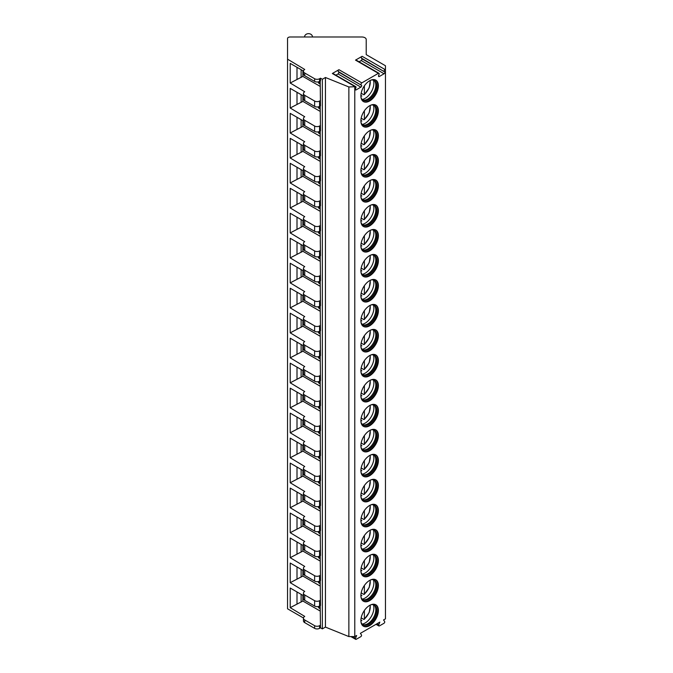 <?xml version="1.0" encoding="UTF-8"?>
<svg xmlns="http://www.w3.org/2000/svg" width="673" height="673" viewBox="0 0 673 673"><rect width="100%" height="100%" fill="white"/><g stroke="black" fill="none" stroke-linecap="round" stroke-linejoin="round"><path stroke-width="1.01" d="M303.447 595.672L290.206 588.025L290.206 607.652L304.734 616.401A4.375 2.524 0 0 0 303.447 618.184L303.447 620.859A4.375 2.524 0 0 0 304.734 622.643L314.619 628.355A3.5 2.019 0 0 0 319.566 628.355L320.491 627.816L322.35 628.893L325.438 627.101L348.866 636.574L354.78 636.574L356.656 635.489L355.563 638.298A1.136 0.656 120 0 0 355.689 639.35A1.136 0.656 120 0 0 356.253 639.291L360.762 636.692A1.136 0.656 120 0 0 361.451 634.9L360.366 633.352L379.833 622.113L378.739 624.914A1.136 0.656 120 0 0 378.865 625.966A1.136 0.656 120 0 0 379.437 625.907L383.938 623.307A1.136 0.656 120 0 0 384.636 621.515L383.543 619.968L385.452 618.866L385.452 65.744L366.221 54.639L366.221 39.514A4.375 2.524 0 0 0 361.855 36.99L290.164 36.99A2.625 1.514 0 0 0 287.548 38.504L287.548 59.174L304.734 69.454A4.375 2.524 0 0 0 303.447 71.237A4.375 2.524 0 0 0 304.734 73.029L314.619 78.733A3.5 2.019 0 0 0 319.566 78.733L320.491 78.203L322.35 79.271L325.438 77.488L348.866 86.96L355.201 86.708A1.136 0.656 120 0 1 355.773 86.657A1.136 0.656 120 0 1 355.899 87.7L355.437 88.895A1.136 0.656 120 0 0 355.563 89.946A1.136 0.656 120 0 0 356.135 89.888L360.888 87.137A1.136 0.656 120 0 0 361.586 85.345L338.25 71.481A1.136 0.656 -60 0 1 338.948 69.689L332.336 73.508A1.136 0.656 -60 0 1 332.899 73.45L355.773 86.657M287.548 59.174L287.548 608.796L303.464 617.991M354.78 636.574L354.78 86.96M338.948 69.689L361.822 82.888A1.136 0.656 120 0 0 361.123 84.689M361.822 82.888L378.386 73.332A1.136 0.656 120 0 1 378.949 73.273A1.136 0.656 120 0 1 379.084 74.316L378.613 75.511A1.136 0.656 120 0 0 378.748 76.562A1.136 0.656 120 0 0 379.311 76.503L384.073 73.761A1.136 0.656 120 0 0 384.771 71.961L361.435 58.097A1.136 0.656 -60 0 1 362.124 56.305L355.512 60.124A1.136 0.656 -60 0 1 356.084 60.065L378.949 73.273M362.124 56.305L384.998 69.512A1.136 0.656 120 0 0 384.3 71.304M384.998 69.512L385.452 69.243M360.888 95.919A12.366 7.142 120 0 0 363.454 101.581A12.366 7.142 120 0 0 372.985 98.266A12.366 7.142 120 0 0 378.386 85.816A12.366 7.142 120 0 0 375.82 80.154A12.366 7.142 120 0 0 366.289 83.469A12.366 7.142 120 0 0 360.888 95.919M360.888 120.904A12.366 7.142 120 0 0 363.454 126.566A12.366 7.142 120 0 0 372.985 123.252A12.366 7.142 120 0 0 378.386 110.801A12.366 7.142 120 0 0 375.82 105.139A12.366 7.142 120 0 0 366.289 108.454A12.366 7.142 120 0 0 360.888 120.904M360.888 145.881A12.366 7.142 120 0 0 363.454 151.551A12.366 7.142 120 0 0 372.985 148.237A12.366 7.142 120 0 0 378.386 135.786A12.366 7.142 120 0 0 375.82 130.125A12.366 7.142 120 0 0 366.289 133.439A12.366 7.142 120 0 0 360.888 145.881M360.888 170.866A12.366 7.142 120 0 0 363.454 176.528A12.366 7.142 120 0 0 372.985 173.213A12.366 7.142 120 0 0 378.386 160.771A12.366 7.142 120 0 0 375.82 155.101A12.366 7.142 120 0 0 366.289 158.416A12.366 7.142 120 0 0 360.888 170.866M360.888 195.851A12.366 7.142 120 0 0 363.454 201.513A12.366 7.142 120 0 0 372.985 198.198A12.366 7.142 120 0 0 378.386 185.748A12.366 7.142 120 0 0 375.82 180.086A12.366 7.142 120 0 0 366.289 183.401A12.366 7.142 120 0 0 360.888 195.851M360.888 220.837A12.366 7.142 120 0 0 363.454 226.498A12.366 7.142 120 0 0 372.985 223.184A12.366 7.142 120 0 0 378.386 210.733A12.366 7.142 120 0 0 375.82 205.072A12.366 7.142 120 0 0 366.289 208.386A12.366 7.142 120 0 0 360.888 220.837M360.888 245.813A12.366 7.142 120 0 0 363.454 251.475A12.366 7.142 120 0 0 372.985 248.169A12.366 7.142 120 0 0 378.386 235.718A12.366 7.142 120 0 0 375.82 230.057A12.366 7.142 120 0 0 366.289 233.363A12.366 7.142 120 0 0 360.888 245.813M360.888 270.798A12.366 7.142 120 0 0 363.454 276.46A12.366 7.142 120 0 0 372.985 273.145A12.366 7.142 120 0 0 378.386 260.695A12.366 7.142 120 0 0 375.82 255.033A12.366 7.142 120 0 0 366.289 258.348A12.366 7.142 120 0 0 360.888 270.798M360.888 295.784A12.366 7.142 120 0 0 363.454 301.445A12.366 7.142 120 0 0 372.985 298.131A12.366 7.142 120 0 0 378.386 285.68A12.366 7.142 120 0 0 375.82 280.018A12.366 7.142 120 0 0 366.289 283.333A12.366 7.142 120 0 0 360.888 295.784M360.888 320.76A12.366 7.142 120 0 0 363.454 326.43A12.366 7.142 120 0 0 372.985 323.116A12.366 7.142 120 0 0 378.386 310.665A12.366 7.142 120 0 0 375.82 305.004A12.366 7.142 120 0 0 366.289 308.318A12.366 7.142 120 0 0 360.888 320.76M360.888 345.745A12.366 7.142 120 0 0 363.454 351.407A12.366 7.142 120 0 0 372.985 348.092A12.366 7.142 120 0 0 378.386 335.65A12.366 7.142 120 0 0 375.82 329.98A12.366 7.142 120 0 0 366.289 333.295A12.366 7.142 120 0 0 360.888 345.745M360.888 370.73A12.366 7.142 120 0 0 363.454 376.392A12.366 7.142 120 0 0 372.985 373.078A12.366 7.142 120 0 0 378.386 360.627A12.366 7.142 120 0 0 375.82 354.965A12.366 7.142 120 0 0 366.289 358.28A12.366 7.142 120 0 0 360.888 370.73M360.888 395.716A12.366 7.142 120 0 0 363.454 401.377A12.366 7.142 120 0 0 372.985 398.063A12.366 7.142 120 0 0 378.386 385.612A12.366 7.142 120 0 0 375.82 379.951A12.366 7.142 120 0 0 366.289 383.265A12.366 7.142 120 0 0 360.888 395.716M360.888 420.692A12.366 7.142 120 0 0 363.454 426.354A12.366 7.142 120 0 0 372.985 423.039A12.366 7.142 120 0 0 378.386 410.597A12.366 7.142 120 0 0 375.82 404.936A12.366 7.142 120 0 0 366.289 408.242A12.366 7.142 120 0 0 360.888 420.692M360.888 445.677A12.366 7.142 120 0 0 363.454 451.339A12.366 7.142 120 0 0 372.985 448.025A12.366 7.142 120 0 0 378.386 435.574A12.366 7.142 120 0 0 375.82 429.912A12.366 7.142 120 0 0 366.289 433.227A12.366 7.142 120 0 0 360.888 445.677M360.888 470.663A12.366 7.142 120 0 0 363.454 476.324A12.366 7.142 120 0 0 372.985 473.01A12.366 7.142 120 0 0 378.386 460.559A12.366 7.142 120 0 0 375.82 454.898A12.366 7.142 120 0 0 366.289 458.212A12.366 7.142 120 0 0 360.888 470.663M360.888 495.639A12.366 7.142 120 0 0 363.454 501.309A12.366 7.142 120 0 0 372.985 497.995A12.366 7.142 120 0 0 378.386 485.544A12.366 7.142 120 0 0 375.82 479.883A12.366 7.142 120 0 0 366.289 483.197A12.366 7.142 120 0 0 360.888 495.639M360.888 520.624A12.366 7.142 120 0 0 363.454 526.286A12.366 7.142 120 0 0 372.985 522.971A12.366 7.142 120 0 0 378.386 510.521A12.366 7.142 120 0 0 375.82 504.859A12.366 7.142 120 0 0 366.289 508.174A12.366 7.142 120 0 0 360.888 520.624M360.888 545.61A12.366 7.142 120 0 0 363.454 551.271A12.366 7.142 120 0 0 372.985 547.957A12.366 7.142 120 0 0 378.386 535.506A12.366 7.142 120 0 0 375.82 529.844A12.366 7.142 120 0 0 366.289 533.159A12.366 7.142 120 0 0 360.888 545.61M360.888 570.595A12.366 7.142 120 0 0 363.454 576.256A12.366 7.142 120 0 0 372.985 572.942A12.366 7.142 120 0 0 378.386 560.491A12.366 7.142 120 0 0 375.82 554.83A12.366 7.142 120 0 0 366.289 558.144A12.366 7.142 120 0 0 360.888 570.595M360.888 595.571A12.366 7.142 120 0 0 363.454 601.233A12.366 7.142 120 0 0 372.985 597.918A12.366 7.142 120 0 0 378.386 585.476A12.366 7.142 120 0 0 375.82 579.806A12.366 7.142 120 0 0 366.289 583.121A12.366 7.142 120 0 0 360.888 595.571M360.888 620.556A12.366 7.142 120 0 0 363.454 626.218A12.366 7.142 120 0 0 372.985 622.904A12.366 7.142 120 0 0 378.386 610.453A12.366 7.142 120 0 0 375.82 604.791A12.366 7.142 120 0 0 366.289 608.106A12.366 7.142 120 0 0 360.888 620.556M348.866 636.574L348.866 86.96M325.438 627.101L325.438 77.488M322.35 628.893L322.35 79.271M320.491 627.816L320.188 605.692M303.447 570.687L290.206 563.04L290.206 582.675L304.734 591.416A4.375 2.524 0 0 0 303.447 593.199L303.447 598.558A4.375 2.524 0 0 0 304.734 600.341L314.619 606.045A3.5 2.019 0 0 0 319.566 606.045L320.491 605.515L320.188 580.706M303.447 545.71L290.206 538.064L290.206 557.69L304.734 566.43A4.375 2.524 0 0 0 303.447 568.214L303.447 573.573A4.375 2.524 0 0 0 304.734 575.356L314.619 581.068A3.5 2.019 0 0 0 319.566 581.068L320.491 580.53L320.188 555.73M303.447 520.725L290.206 513.078L290.206 532.705L304.734 541.454A4.375 2.524 0 0 0 303.447 543.237L303.447 548.588A4.375 2.524 0 0 0 304.734 550.371L314.619 556.083A3.5 2.019 0 0 0 319.566 556.083L320.491 555.545L320.188 530.745M303.447 495.74L290.206 488.093L290.206 507.728L304.734 516.469A4.375 2.524 0 0 0 303.447 518.252L303.447 523.602A4.375 2.524 0 0 0 304.734 525.394L314.619 531.098A3.5 2.019 0 0 0 319.566 531.098L320.491 530.568L320.188 505.76M303.447 470.764L290.206 463.108L290.206 482.743L304.734 491.483A4.375 2.524 0 0 0 303.447 493.267L303.447 498.626A4.375 2.524 0 0 0 304.734 500.409L314.619 506.121A3.5 2.019 0 0 0 319.566 506.121L320.491 505.583L320.188 480.774M303.447 445.778L290.206 438.131L290.206 457.758L304.734 466.498A4.375 2.524 0 0 0 303.447 468.29L303.447 473.641A4.375 2.524 0 0 0 304.734 475.424L314.619 481.136A3.5 2.019 0 0 0 319.566 481.136L320.491 480.598L320.188 455.798M303.447 420.793L290.206 413.146L290.206 432.773L304.734 441.522A4.375 2.524 0 0 0 303.447 443.305L303.447 448.655A4.375 2.524 0 0 0 304.734 450.439L314.619 456.151A3.5 2.019 0 0 0 319.566 456.151L320.491 455.621L320.188 430.813M303.447 395.808L290.206 388.161L290.206 407.796L304.734 416.537A4.375 2.524 0 0 0 303.447 418.32L303.447 423.679A4.375 2.524 0 0 0 304.734 425.462L314.619 431.166A3.5 2.019 0 0 0 319.566 431.166L320.491 430.636L320.188 405.827M303.447 370.831L290.206 363.184L290.206 382.811L304.734 391.551A4.375 2.524 0 0 0 303.447 393.335L303.447 398.694A4.375 2.524 0 0 0 304.734 400.477L314.619 406.189A3.5 2.019 0 0 0 319.566 406.189L320.491 405.651L320.188 380.851M303.447 345.846L290.206 338.199L290.206 357.826L304.734 366.575A4.375 2.524 0 0 0 303.447 368.358L303.447 373.708A4.375 2.524 0 0 0 304.734 375.492L314.619 381.204A3.5 2.019 0 0 0 319.566 381.204L320.491 380.666L320.188 355.866M303.447 320.861L290.206 313.214L290.206 332.849L304.734 341.59A4.375 2.524 0 0 0 303.447 343.373L303.447 348.723A4.375 2.524 0 0 0 304.734 350.515L314.619 356.219A3.5 2.019 0 0 0 319.566 356.219L320.491 355.689L320.188 330.88M303.447 295.884L290.206 288.237L290.206 307.864L304.734 316.604A4.375 2.524 0 0 0 303.447 318.388L303.447 323.747A4.375 2.524 0 0 0 304.734 325.53L314.619 331.242A3.5 2.019 0 0 0 319.566 331.242L320.491 330.704L320.188 305.895M303.447 270.899L290.206 263.252L290.206 282.879L304.734 291.628A4.375 2.524 0 0 0 303.447 293.411L303.447 298.762A4.375 2.524 0 0 0 304.734 300.545L314.619 306.257A3.5 2.019 0 0 0 319.566 306.257L320.491 305.719L320.188 280.919M303.447 245.914L290.206 238.267L290.206 257.894L304.734 266.643A4.375 2.524 0 0 0 303.447 268.426L303.447 273.776A4.375 2.524 0 0 0 304.734 275.56L314.619 281.272A3.5 2.019 0 0 0 319.566 281.272L320.491 280.742L320.188 255.933M303.447 220.929L290.206 213.282L290.206 232.917L304.734 241.657A4.375 2.524 0 0 0 303.447 243.441L303.447 248.8A4.375 2.524 0 0 0 304.734 250.583L314.619 256.287A3.5 2.019 0 0 0 319.566 256.287L320.491 255.757L320.188 230.948M303.447 195.952L290.206 188.305L290.206 207.932L304.734 216.672A4.375 2.524 0 0 0 303.447 218.464L303.447 223.815A4.375 2.524 0 0 0 304.734 225.598L314.619 231.31A3.5 2.019 0 0 0 319.566 231.31L320.491 230.772L320.188 205.972M303.447 170.967L290.206 163.32L290.206 182.947L304.734 191.696A4.375 2.524 0 0 0 303.447 193.479L303.447 198.829A4.375 2.524 0 0 0 304.734 200.613L314.619 206.325A3.5 2.019 0 0 0 319.566 206.325L320.491 205.787L320.188 180.987M303.447 145.982L290.206 138.335L290.206 157.97L304.734 166.711A4.375 2.524 0 0 0 303.447 168.494L303.447 173.844A4.375 2.524 0 0 0 304.734 175.636L314.619 181.34A3.5 2.019 0 0 0 319.566 181.34L320.491 180.81L320.188 156.001M303.447 121.005L290.206 113.358L290.206 132.985L304.734 141.725A4.375 2.524 0 0 0 303.447 143.509L303.447 148.868A4.375 2.524 0 0 0 304.734 150.651L314.619 156.363A3.5 2.019 0 0 0 319.566 156.363L320.491 155.825L320.188 131.025M303.447 96.02L290.206 88.373L290.206 108L304.734 116.749A4.375 2.524 0 0 0 303.447 118.532L303.447 123.882A4.375 2.524 0 0 0 304.734 125.666L314.619 131.378A3.5 2.019 0 0 0 319.566 131.378L320.491 130.84L320.188 106.04M303.464 71.044L290.206 63.388L290.206 83.015L304.734 91.764A4.375 2.524 0 0 0 303.447 93.547L303.447 98.897A4.375 2.524 0 0 0 304.734 100.681L314.619 106.393A3.5 2.019 0 0 0 319.566 106.393L320.491 105.863L320.188 81.054M303.447 71.237L303.447 73.921A4.375 2.524 0 0 0 304.734 75.704L314.619 81.416A3.5 2.019 0 0 0 319.566 81.416L320.491 80.878L320.491 78.203M303.447 93.547A4.375 2.524 0 0 0 304.734 95.33L314.619 101.043A3.5 2.019 0 0 0 319.566 101.043L320.491 100.504M303.447 118.532A4.375 2.524 0 0 0 304.734 120.316L314.619 126.028A3.5 2.019 0 0 0 319.566 126.028L320.491 125.489M303.447 143.509A4.375 2.524 0 0 0 304.734 145.292L314.619 151.004A3.5 2.019 0 0 0 319.566 151.004L320.491 150.474M303.447 168.494A4.375 2.524 0 0 0 304.734 170.277L314.619 175.989A3.5 2.019 0 0 0 319.566 175.989L320.491 175.451M303.447 193.479A4.375 2.524 0 0 0 304.734 195.263L314.619 200.975A3.5 2.019 0 0 0 319.566 200.975L320.491 200.436M303.447 218.464A4.375 2.524 0 0 0 304.734 220.248L314.619 225.951A3.5 2.019 0 0 0 319.566 225.951L320.491 225.421M303.447 243.441A4.375 2.524 0 0 0 304.734 245.224L314.619 250.936A3.5 2.019 0 0 0 319.566 250.936L320.491 250.398M303.447 268.426A4.375 2.524 0 0 0 304.734 270.209L314.619 275.922A3.5 2.019 0 0 0 319.566 275.922L320.491 275.383M303.447 293.411A4.375 2.524 0 0 0 304.734 295.195L314.619 300.907A3.5 2.019 0 0 0 319.566 300.907L320.491 300.368M303.447 318.388A4.375 2.524 0 0 0 304.734 320.171L314.619 325.883A3.5 2.019 0 0 0 319.566 325.883L320.491 325.353M303.447 343.373A4.375 2.524 0 0 0 304.734 345.156L314.619 350.869A3.5 2.019 0 0 0 319.566 350.869L320.491 350.33M303.447 368.358A4.375 2.524 0 0 0 304.734 370.142L314.619 375.854A3.5 2.019 0 0 0 319.566 375.854L320.491 375.315M303.447 393.335A4.375 2.524 0 0 0 304.734 395.127L314.619 400.83A3.5 2.019 0 0 0 319.566 400.83L320.491 400.3M303.447 418.32A4.375 2.524 0 0 0 304.734 420.103L314.619 425.816A3.5 2.019 0 0 0 319.566 425.816L320.491 425.277M303.447 443.305A4.375 2.524 0 0 0 304.734 445.089L314.619 450.801A3.5 2.019 0 0 0 319.566 450.801L320.491 450.262M303.447 468.29A4.375 2.524 0 0 0 304.734 470.074L314.619 475.786A3.5 2.019 0 0 0 319.566 475.786L320.491 475.247M303.447 493.267A4.375 2.524 0 0 0 304.734 495.05L314.619 500.762A3.5 2.019 0 0 0 319.566 500.762L320.491 500.232M303.447 518.252A4.375 2.524 0 0 0 304.734 520.036L314.619 525.748A3.5 2.019 0 0 0 319.566 525.748L320.491 525.209M303.447 543.237A4.375 2.524 0 0 0 304.734 545.021L314.619 550.733A3.5 2.019 0 0 0 319.566 550.733L320.491 550.194M303.447 568.214A4.375 2.524 0 0 0 304.734 570.006L314.619 575.709A3.5 2.019 0 0 0 319.566 575.709L320.491 575.179M303.447 593.199A4.375 2.524 0 0 0 304.734 594.982L314.619 600.695A3.5 2.019 0 0 0 319.566 600.695L320.491 600.156M303.447 618.184A4.375 2.524 0 0 0 304.734 619.968L314.619 625.68A3.5 2.019 0 0 0 319.566 625.68L320.491 625.141M319.195 81.601L319.195 83.519A2.625 1.514 180 0 1 318.422 82.443L318.422 81.854M319.195 83.519L320.188 84.091M302.875 70.707L302.875 76.419L320.188 86.405M290.206 83.015L302.875 76.419M319.195 606.238L319.195 608.156A2.625 1.514 180 0 1 318.422 607.08L318.422 606.491M319.195 608.156L320.188 608.729M302.875 595.344L302.875 601.056L320.188 611.042M290.206 607.652L302.875 601.056M297.003 591.954L297.003 603.731M301.125 594.335L301.125 602.066M304.591 36.99L304.591 36.864A3.937 3.214 180 0 1 308.528 33.65A3.937 3.214 180 0 1 312.457 36.864L312.457 36.99M335.877 75.174L338.023 73.937A1.136 0.656 120 0 0 338.712 72.137L338.25 71.481M359.062 61.79L361.199 60.553A1.136 0.656 120 0 0 361.897 58.761L361.435 58.097M297.003 67.317L297.003 79.094M301.125 69.698L301.125 77.429M319.195 106.578L319.195 108.496A2.625 1.514 180 0 1 318.422 107.428L318.422 106.83M319.195 108.496L320.188 109.068M302.875 95.692L302.875 101.396L320.188 111.39M290.206 108L302.875 101.396M297.003 92.294L297.003 104.079M301.125 94.683L301.125 102.405M319.195 131.563L319.195 133.481A2.625 1.514 180 0 1 318.422 132.413L318.422 131.815M319.195 133.481L320.188 134.053M302.875 120.669L302.875 126.381L320.188 136.375M290.206 132.985L302.875 126.381M297.003 117.279L297.003 129.056M301.125 119.659L301.125 127.39M319.195 156.548L319.195 158.466A2.625 1.514 180 0 1 318.422 157.398L318.422 156.801M319.195 158.466L320.188 159.038M302.875 145.654L302.875 151.366L320.188 161.36M290.206 157.97L302.875 151.366M297.003 142.264L297.003 154.041M301.125 144.645L301.125 152.376M319.195 181.533L319.195 183.451A2.625 1.514 180 0 1 318.422 182.375L318.422 181.786M319.195 183.451L320.188 184.023M302.875 170.639L302.875 176.343L320.188 186.337M290.206 182.947L302.875 176.343M297.003 167.249L297.003 179.026M301.125 169.63L301.125 177.352M319.195 206.51L319.195 208.428A2.625 1.514 180 0 1 318.422 207.36L318.422 206.762M319.195 208.428L320.188 209M302.875 195.616L302.875 201.328L320.188 211.322M290.206 207.932L302.875 201.328M297.003 192.226L297.003 204.003M301.125 194.606L301.125 202.337M319.195 231.495L319.195 233.413A2.625 1.514 180 0 1 318.422 232.345L318.422 231.748M319.195 233.413L320.188 233.985M302.875 220.601L302.875 226.313L320.188 236.307M290.206 232.917L302.875 226.313M297.003 217.211L297.003 228.988M301.125 219.591L301.125 227.323M319.195 256.48L319.195 258.398A2.625 1.514 180 0 1 318.422 257.322L318.422 256.733M319.195 258.398L320.188 258.97M302.875 245.586L302.875 251.298L320.188 261.284M290.206 257.894L302.875 251.298M297.003 242.196L297.003 253.973M301.125 244.577L301.125 252.308M319.195 281.457L319.195 283.375A2.625 1.514 180 0 1 318.422 282.307L318.422 281.709M319.195 283.375L320.188 283.947M302.875 270.563L302.875 276.275L320.188 286.269M290.206 282.879L302.875 276.275M297.003 267.173L297.003 278.95M301.125 269.553L301.125 277.284M319.195 306.442L319.195 308.36A2.625 1.514 180 0 1 318.422 307.292L318.422 306.695M319.195 308.36L320.188 308.932M302.875 295.548L302.875 301.26L320.188 311.254M290.206 307.864L302.875 301.26M297.003 292.158L297.003 303.935M301.125 294.538L301.125 302.27M319.195 331.427L319.195 333.345A2.625 1.514 180 0 1 318.422 332.277L318.422 331.68M319.195 333.345L320.188 333.917M302.875 320.533L302.875 326.245L320.188 336.239M290.206 332.849L302.875 326.245M297.003 317.143L297.003 328.92M301.125 319.524L301.125 327.255M319.195 356.412L319.195 358.33A2.625 1.514 180 0 1 318.422 357.254L318.422 356.665M319.195 358.33L320.188 358.902M302.875 345.518L302.875 351.222L320.188 361.216M290.206 357.826L302.875 351.222M297.003 342.128L297.003 353.905M301.125 344.509L301.125 352.231M319.195 381.389L319.195 383.307A2.625 1.514 180 0 1 318.422 382.239L318.422 381.641M319.195 383.307L320.188 383.879M302.875 370.495L302.875 376.207L320.188 386.201M290.206 382.811L302.875 376.207M297.003 367.105L297.003 378.882M301.125 369.485L301.125 377.216M319.195 406.374L319.195 408.292A2.625 1.514 180 0 1 318.422 407.224L318.422 406.627M319.195 408.292L320.188 408.864M302.875 395.48L302.875 401.192L320.188 411.186M290.206 407.796L302.875 401.192M297.003 392.09L297.003 403.867M301.125 394.471L301.125 402.202M319.195 431.359L319.195 433.277A2.625 1.514 180 0 1 318.422 432.201L318.422 431.612M319.195 433.277L320.188 433.849M302.875 420.465L302.875 426.177L320.188 436.163M290.206 432.773L302.875 426.177M297.003 417.075L297.003 428.852M301.125 419.456L301.125 427.187M319.195 456.336L319.195 458.254A2.625 1.514 180 0 1 318.422 457.186L318.422 456.588M319.195 458.254L320.188 458.826M302.875 445.442L302.875 451.154L320.188 461.148M290.206 457.758L302.875 451.154M297.003 442.052L297.003 453.829M301.125 444.432L301.125 452.163M319.195 481.321L319.195 483.239A2.625 1.514 180 0 1 318.422 482.171L318.422 481.574M319.195 483.239L320.188 483.811M302.875 470.427L302.875 476.139L320.188 486.133M290.206 482.743L302.875 476.139M297.003 467.037L297.003 478.814M301.125 469.418L301.125 477.149M319.195 506.306L319.195 508.224A2.625 1.514 180 0 1 318.422 507.156L318.422 506.559M319.195 508.224L320.188 508.796M302.875 495.412L302.875 501.124L320.188 511.118M290.206 507.728L302.875 501.124M297.003 492.022L297.003 503.799M301.125 494.403L301.125 502.134M319.195 531.291L319.195 533.209A2.625 1.514 180 0 1 318.422 532.133L318.422 531.544M319.195 533.209L320.188 533.782M302.875 520.397L302.875 526.101L320.188 536.095M290.206 532.705L302.875 526.101M297.003 517.007L297.003 528.785M301.125 519.388L301.125 527.11M319.195 556.268L319.195 558.186A2.625 1.514 180 0 1 318.422 557.118L318.422 556.521M319.195 558.186L320.188 558.758M302.875 545.374L302.875 551.086L320.188 561.08M290.206 557.69L302.875 551.086M297.003 541.984L297.003 553.761M301.125 544.364L301.125 552.096M319.195 581.253L319.195 583.171A2.625 1.514 180 0 1 318.422 582.103L318.422 581.506M319.195 583.171L320.188 583.743M302.875 570.359L302.875 576.071L320.188 586.065M290.206 582.675L302.875 576.071M297.003 566.969L297.003 578.746M301.125 569.35L301.125 577.081M363.201 101.43A12.375 7.142 120 0 0 372.64 97.787A12.375 7.142 120 0 0 377.873 85.521A12.375 7.142 -60 0 0 375.559 80.02M370.932 80.137A11.365 6.562 -60 0 1 374.39 80.491A11.365 6.562 -60 0 1 376.745 85.698A11.365 6.562 120 0 1 371.782 97.131A11.365 6.562 120 0 1 363.025 100.176A11.365 6.562 120 0 1 360.989 97.358M362.587 99.873A11.365 6.562 120 0 0 363.277 100.084A11.365 6.562 120 0 0 371.555 95.818A11.365 6.562 120 0 0 375.82 85.16A11.365 6.562 -60 0 0 374.44 80.76A11.365 6.562 -60 0 0 373.91 80.255M373.355 80.079A12.375 7.142 -60 0 1 373.877 83.216A12.375 7.142 120 0 1 362.15 99.486M361.165 93.236L363.765 94.733L364.379 94.355L363.765 94.733M360.896 95.44L361.906 96.046L360.896 95.482M370.083 80.524A10.928 6.309 120 0 1 364.379 94.355L364.379 85.833M363.201 126.406A12.375 7.142 120 0 0 372.64 122.772A12.375 7.142 120 0 0 377.873 110.507A12.375 7.142 -60 0 0 375.559 105.005M370.932 105.114A11.365 6.562 -60 0 1 374.39 105.476A11.365 6.562 -60 0 1 376.745 110.675A11.365 6.562 120 0 1 371.782 122.116A11.365 6.562 120 0 1 363.025 125.161A11.365 6.562 120 0 1 360.989 122.343M362.587 124.858A11.365 6.562 120 0 0 363.277 125.069A11.365 6.562 120 0 0 371.555 120.803A11.365 6.562 120 0 0 375.82 110.145A11.365 6.562 -60 0 0 374.44 105.737A11.365 6.562 -60 0 0 373.91 105.24M373.355 105.064A12.375 7.142 -60 0 1 373.877 108.202A12.375 7.142 120 0 1 362.15 124.463M361.165 118.221L363.765 119.718L364.379 119.34L363.765 119.718M360.896 120.425L361.906 121.022L360.896 120.459M370.083 105.51A10.928 6.309 120 0 1 364.379 119.34L364.379 110.818M363.201 151.391A12.375 7.142 120 0 0 372.64 147.757A12.375 7.142 120 0 0 377.873 135.483A12.375 7.142 -60 0 0 375.559 129.982M370.932 130.099A11.365 6.562 -60 0 1 374.39 130.453A11.365 6.562 -60 0 1 376.745 135.66A11.365 6.562 120 0 1 371.782 147.101A11.365 6.562 120 0 1 363.025 150.146A11.365 6.562 120 0 1 360.989 147.32M362.587 149.843A11.365 6.562 120 0 0 363.277 150.054A11.365 6.562 120 0 0 371.555 145.789A11.365 6.562 120 0 0 375.82 135.122A11.365 6.562 -60 0 0 374.44 130.722A11.365 6.562 -60 0 0 373.91 130.226M373.355 130.049A12.375 7.142 -60 0 1 373.877 133.178A12.375 7.142 120 0 1 362.15 149.448M361.165 143.198L363.765 144.695L364.379 144.325L363.765 144.695M360.896 145.41L361.906 146.007L360.896 145.444M370.083 130.495A10.928 6.309 120 0 1 364.379 144.325L364.379 135.803M363.201 176.376A12.375 7.142 120 0 0 372.64 172.734A12.375 7.142 120 0 0 377.873 160.468A12.375 7.142 -60 0 0 375.559 154.967M370.932 155.084A11.365 6.562 -60 0 1 374.39 155.438A11.365 6.562 -60 0 1 376.745 160.645A11.365 6.562 120 0 1 371.782 172.078A11.365 6.562 120 0 1 363.025 175.123A11.365 6.562 120 0 1 360.989 172.305M362.587 174.829A11.365 6.562 120 0 0 363.277 175.03A11.365 6.562 120 0 0 371.555 170.765A11.365 6.562 120 0 0 375.82 160.107A11.365 6.562 -60 0 0 374.44 155.707A11.365 6.562 -60 0 0 373.91 155.202M373.355 155.026A12.375 7.142 -60 0 1 373.877 158.163A12.375 7.142 120 0 1 362.15 174.433M361.165 168.183L363.765 169.68L364.379 169.302L363.765 169.68M360.896 170.387L361.906 170.992L360.896 170.429M370.083 155.471A10.928 6.309 120 0 1 364.379 169.302L364.379 160.78M363.201 201.353A12.375 7.142 120 0 0 372.64 197.719A12.375 7.142 120 0 0 377.873 185.454A12.375 7.142 -60 0 0 375.559 179.952M370.932 180.061A11.365 6.562 -60 0 1 374.39 180.423A11.365 6.562 -60 0 1 376.745 185.622A11.365 6.562 120 0 1 371.782 197.063A11.365 6.562 120 0 1 363.025 200.108A11.365 6.562 120 0 1 360.989 197.29M362.587 199.805A11.365 6.562 120 0 0 363.277 200.016A11.365 6.562 120 0 0 371.555 195.75A11.365 6.562 120 0 0 375.82 185.092A11.365 6.562 -60 0 0 374.44 180.684A11.365 6.562 -60 0 0 373.91 180.187M373.355 180.011A12.375 7.142 -60 0 1 373.877 183.149A12.375 7.142 120 0 1 362.15 199.418M361.165 193.168L363.765 194.665L364.379 194.287L363.765 194.665M360.896 195.372L361.906 195.978L360.896 195.414M370.083 180.457A10.928 6.309 120 0 1 364.379 194.287L364.379 185.765M363.201 226.338A12.375 7.142 120 0 0 372.64 222.704A12.375 7.142 120 0 0 377.873 210.43A12.375 7.142 -60 0 0 375.559 204.929M370.932 205.046A11.365 6.562 -60 0 1 374.39 205.408A11.365 6.562 -60 0 1 376.745 210.607A11.365 6.562 120 0 1 371.782 222.048A11.365 6.562 120 0 1 363.025 225.093A11.365 6.562 120 0 1 360.989 222.267M362.587 224.79A11.365 6.562 120 0 0 363.277 225.001A11.365 6.562 120 0 0 371.555 220.736A11.365 6.562 120 0 0 375.82 210.069A11.365 6.562 -60 0 0 374.44 205.669A11.365 6.562 -60 0 0 373.91 205.172M373.355 204.996A12.375 7.142 -60 0 1 373.877 208.134A12.375 7.142 120 0 1 362.15 224.395M361.165 218.145L363.765 219.642L364.379 219.272L363.765 219.642M360.896 220.357L361.906 220.954L360.896 220.391M370.083 205.442A10.928 6.309 120 0 1 364.379 219.272L364.379 210.75M363.201 251.323A12.375 7.142 120 0 0 372.64 247.681A12.375 7.142 120 0 0 377.873 235.415A12.375 7.142 -60 0 0 375.559 229.914M370.932 230.031A11.365 6.562 -60 0 1 374.39 230.385A11.365 6.562 -60 0 1 376.745 235.592A11.365 6.562 120 0 1 371.782 247.025A11.365 6.562 120 0 1 363.025 250.07A11.365 6.562 120 0 1 360.989 247.252M362.587 249.776A11.365 6.562 120 0 0 363.277 249.977A11.365 6.562 120 0 0 371.555 245.712A11.365 6.562 120 0 0 375.82 235.054A11.365 6.562 -60 0 0 374.44 230.654A11.365 6.562 -60 0 0 373.91 230.149M373.355 229.973A12.375 7.142 -60 0 1 373.877 233.11A12.375 7.142 120 0 1 362.15 249.38M361.165 243.13L363.765 244.627L364.379 244.249L363.765 244.627M360.896 245.334L361.906 245.939L360.896 245.376M370.083 230.418A10.928 6.309 120 0 1 364.379 244.249L364.379 235.727M363.201 276.309A12.375 7.142 120 0 0 372.64 272.666A12.375 7.142 120 0 0 377.873 260.401A12.375 7.142 -60 0 0 375.559 254.899M370.932 255.017A11.365 6.562 -60 0 1 374.39 255.37A11.365 6.562 -60 0 1 376.745 260.577A11.365 6.562 120 0 1 371.782 272.01A11.365 6.562 120 0 1 363.025 275.055A11.365 6.562 120 0 1 360.989 272.237M362.587 274.752A11.365 6.562 120 0 0 363.277 274.963A11.365 6.562 120 0 0 371.555 270.697A11.365 6.562 120 0 0 375.82 260.039A11.365 6.562 -60 0 0 374.44 255.631A11.365 6.562 -60 0 0 373.91 255.134M373.355 254.958A12.375 7.142 -60 0 1 373.877 258.096A12.375 7.142 120 0 1 362.15 274.365M361.165 268.115L363.765 269.612L364.379 269.234L363.765 269.612M360.896 270.319L361.906 270.925L360.896 270.361M370.083 255.404A10.928 6.309 120 0 1 364.379 269.234L364.379 260.712M363.201 301.285A12.375 7.142 120 0 0 372.64 297.651A12.375 7.142 120 0 0 377.873 285.386A12.375 7.142 -60 0 0 375.559 279.884M370.932 279.993A11.365 6.562 -60 0 1 374.39 280.355A11.365 6.562 -60 0 1 376.745 285.554A11.365 6.562 120 0 1 371.782 296.995A11.365 6.562 120 0 1 363.025 300.04A11.365 6.562 120 0 1 360.989 297.222M362.587 299.737A11.365 6.562 120 0 0 363.277 299.948A11.365 6.562 120 0 0 371.555 295.683A11.365 6.562 120 0 0 375.82 285.024A11.365 6.562 -60 0 0 374.44 280.616A11.365 6.562 -60 0 0 373.91 280.119M373.355 279.943A12.375 7.142 -60 0 1 373.877 283.081A12.375 7.142 120 0 1 362.15 299.342M361.165 293.1L363.765 294.597L364.379 294.219L363.765 294.597M360.896 295.304L361.906 295.901L360.896 295.338M370.083 280.389A10.928 6.309 120 0 1 364.379 294.219L364.379 285.697M363.201 326.27A12.375 7.142 120 0 0 372.64 322.636A12.375 7.142 120 0 0 377.873 310.362A12.375 7.142 -60 0 0 375.559 304.861M370.932 304.978A11.365 6.562 -60 0 1 374.39 305.332A11.365 6.562 -60 0 1 376.745 310.539A11.365 6.562 120 0 1 371.782 321.98A11.365 6.562 120 0 1 363.025 325.025A11.365 6.562 120 0 1 360.989 322.199M362.587 324.723A11.365 6.562 120 0 0 363.277 324.933A11.365 6.562 120 0 0 371.555 320.668A11.365 6.562 120 0 0 375.82 310.001A11.365 6.562 -60 0 0 374.44 305.601A11.365 6.562 -60 0 0 373.91 305.105M373.355 304.928A12.375 7.142 -60 0 1 373.877 308.057A12.375 7.142 120 0 1 362.15 324.327M361.165 318.077L363.765 319.574L364.379 319.195L363.765 319.574M360.896 320.289L361.906 320.886L360.896 320.323M370.083 305.374A10.928 6.309 120 0 1 364.379 319.195L364.379 310.674M363.201 351.256A12.375 7.142 120 0 0 372.64 347.613A12.375 7.142 120 0 0 377.873 335.347A12.375 7.142 -60 0 0 375.559 329.846M370.932 329.963A11.365 6.562 -60 0 1 374.39 330.317A11.365 6.562 -60 0 1 376.745 335.524A11.365 6.562 120 0 1 371.782 346.957A11.365 6.562 120 0 1 363.025 350.002A11.365 6.562 120 0 1 360.989 347.184M362.587 349.699A11.365 6.562 120 0 0 363.277 349.91A11.365 6.562 120 0 0 371.555 345.644A11.365 6.562 120 0 0 375.82 334.986A11.365 6.562 -60 0 0 374.44 330.586A11.365 6.562 -60 0 0 373.91 330.081M373.355 329.905A12.375 7.142 -60 0 1 373.877 333.042A12.375 7.142 120 0 1 362.15 349.312M361.165 343.062L363.765 344.559L364.379 344.181L363.765 344.559M360.896 345.266L361.906 345.872L360.896 345.308M370.083 330.35A10.928 6.309 120 0 1 364.379 344.181L364.379 335.659M363.201 376.232A12.375 7.142 120 0 0 372.64 372.598A12.375 7.142 120 0 0 377.873 360.333A12.375 7.142 -60 0 0 375.559 354.831M370.932 354.94A11.365 6.562 -60 0 1 374.39 355.302A11.365 6.562 -60 0 1 376.745 360.501A11.365 6.562 120 0 1 371.782 371.942A11.365 6.562 120 0 1 363.025 374.987A11.365 6.562 120 0 1 360.989 372.169M362.587 374.684A11.365 6.562 120 0 0 363.277 374.895A11.365 6.562 120 0 0 371.555 370.63A11.365 6.562 120 0 0 375.82 359.971A11.365 6.562 -60 0 0 374.44 355.563A11.365 6.562 -60 0 0 373.91 355.066M373.355 354.89A12.375 7.142 -60 0 1 373.877 358.028A12.375 7.142 120 0 1 362.15 374.297M361.165 368.047L363.765 369.544L364.379 369.166L363.765 369.544M360.896 370.251L361.906 370.857L360.896 370.293M370.083 355.336A10.928 6.309 120 0 1 364.379 369.166L364.379 360.644M363.201 401.217A12.375 7.142 120 0 0 372.64 397.583A12.375 7.142 120 0 0 377.873 385.309A12.375 7.142 -60 0 0 375.559 379.808M370.932 379.925A11.365 6.562 -60 0 1 374.39 380.287A11.365 6.562 -60 0 1 376.745 385.486A11.365 6.562 120 0 1 371.782 396.927A11.365 6.562 120 0 1 363.025 399.972A11.365 6.562 120 0 1 360.989 397.146M362.587 399.669A11.365 6.562 120 0 0 363.277 399.88A11.365 6.562 120 0 0 371.555 395.615A11.365 6.562 120 0 0 375.82 384.948A11.365 6.562 -60 0 0 374.44 380.548A11.365 6.562 -60 0 0 373.91 380.052M373.355 379.875A12.375 7.142 -60 0 1 373.877 383.013A12.375 7.142 120 0 1 362.15 399.274M361.165 393.024L363.765 394.521L364.379 394.151L363.765 394.521M360.896 395.236L361.906 395.833L360.896 395.27M370.083 380.321A10.928 6.309 120 0 1 364.379 394.151L364.379 385.629M363.201 426.202A12.375 7.142 120 0 0 372.64 422.56A12.375 7.142 120 0 0 377.873 410.294A12.375 7.142 -60 0 0 375.559 404.793M370.932 404.91A11.365 6.562 -60 0 1 374.39 405.264A11.365 6.562 -60 0 1 376.745 410.471A11.365 6.562 120 0 1 371.782 421.904A11.365 6.562 120 0 1 363.025 424.949A11.365 6.562 120 0 1 360.989 422.131M362.587 424.655A11.365 6.562 120 0 0 363.277 424.856A11.365 6.562 120 0 0 371.555 420.591A11.365 6.562 120 0 0 375.82 409.933A11.365 6.562 -60 0 0 374.44 405.533A11.365 6.562 -60 0 0 373.91 405.028M373.355 404.852A12.375 7.142 -60 0 1 373.877 407.989A12.375 7.142 120 0 1 362.15 424.259M361.165 418.009L363.765 419.506L364.379 419.128L363.765 419.506M360.896 420.213L361.906 420.818L360.896 420.255M370.083 405.297A10.928 6.309 120 0 1 364.379 419.128L364.379 410.606M363.201 451.188A12.375 7.142 120 0 0 372.64 447.545A12.375 7.142 120 0 0 377.873 435.28A12.375 7.142 -60 0 0 375.559 429.778M370.932 429.887A11.365 6.562 -60 0 1 374.39 430.249A11.365 6.562 -60 0 1 376.745 435.448A11.365 6.562 120 0 1 371.782 446.889A11.365 6.562 120 0 1 363.025 449.934A11.365 6.562 120 0 1 360.989 447.116M362.587 449.631A11.365 6.562 120 0 0 363.277 449.842A11.365 6.562 120 0 0 371.555 445.576A11.365 6.562 120 0 0 375.82 434.918A11.365 6.562 -60 0 0 374.44 430.51A11.365 6.562 -60 0 0 373.91 430.013M373.355 429.837A12.375 7.142 -60 0 1 373.877 432.975A12.375 7.142 120 0 1 362.15 449.244M361.165 442.994L363.765 444.491L364.379 444.113L363.765 444.491M360.896 445.198L361.906 445.804L360.896 445.24M370.083 430.283A10.928 6.309 120 0 1 364.379 444.113L364.379 435.591M363.201 476.164A12.375 7.142 120 0 0 372.64 472.53A12.375 7.142 120 0 0 377.873 460.265A12.375 7.142 -60 0 0 375.559 454.755M370.932 454.872A11.365 6.562 -60 0 1 374.39 455.234A11.365 6.562 -60 0 1 376.745 460.433A11.365 6.562 120 0 1 371.782 471.874A11.365 6.562 120 0 1 363.025 474.919A11.365 6.562 120 0 1 360.989 472.101M362.587 474.616A11.365 6.562 120 0 0 363.277 474.827A11.365 6.562 120 0 0 371.555 470.562A11.365 6.562 120 0 0 375.82 459.903A11.365 6.562 -60 0 0 374.44 455.495A11.365 6.562 -60 0 0 373.91 454.998M373.355 454.822A12.375 7.142 -60 0 1 373.877 457.96A12.375 7.142 120 0 1 362.15 474.221M361.165 467.979L363.765 469.476L364.379 469.098L363.765 469.476M360.896 470.183L361.906 470.78L360.896 470.217M370.083 455.268A10.928 6.309 120 0 1 364.379 469.098L364.379 460.576M363.201 501.149A12.375 7.142 120 0 0 372.64 497.515A12.375 7.142 120 0 0 377.873 485.241A12.375 7.142 -60 0 0 375.559 479.74M370.932 479.857A11.365 6.562 -60 0 1 374.39 480.211A11.365 6.562 -60 0 1 376.745 485.418A11.365 6.562 120 0 1 371.782 496.859A11.365 6.562 120 0 1 363.025 499.896A11.365 6.562 120 0 1 360.989 497.078M362.587 499.602A11.365 6.562 120 0 0 363.277 499.812A11.365 6.562 120 0 0 371.555 495.547A11.365 6.562 120 0 0 375.82 484.88A11.365 6.562 -60 0 0 374.44 480.48A11.365 6.562 -60 0 0 373.91 479.984M373.355 479.799A12.375 7.142 -60 0 1 373.877 482.936A12.375 7.142 120 0 1 362.15 499.206M361.165 492.956L363.765 494.453L364.379 494.075L363.765 494.453M360.896 495.168L361.906 495.765L360.896 495.202M370.083 480.253A10.928 6.309 120 0 1 364.379 494.075L364.379 485.553M363.201 526.135A12.375 7.142 120 0 0 372.64 522.492A12.375 7.142 120 0 0 377.873 510.227A12.375 7.142 -60 0 0 375.559 504.725M370.932 504.843A11.365 6.562 -60 0 1 374.39 505.196A11.365 6.562 -60 0 1 376.745 510.403A11.365 6.562 120 0 1 371.782 521.836A11.365 6.562 120 0 1 363.025 524.881A11.365 6.562 120 0 1 360.989 522.063M362.587 524.578A11.365 6.562 120 0 0 363.277 524.789A11.365 6.562 120 0 0 371.555 520.523A11.365 6.562 120 0 0 375.82 509.865A11.365 6.562 -60 0 0 374.44 505.465A11.365 6.562 -60 0 0 373.91 504.96M373.355 504.784A12.375 7.142 -60 0 1 373.877 507.922A12.375 7.142 120 0 1 362.15 524.191M361.165 517.941L363.765 519.438L364.379 519.06L363.765 519.438M360.896 520.145L361.906 520.751L360.896 520.187M370.083 505.23A10.928 6.309 120 0 1 364.379 519.06L364.379 510.538M363.201 551.111A12.375 7.142 120 0 0 372.64 547.477A12.375 7.142 120 0 0 377.873 535.212A12.375 7.142 -60 0 0 375.559 529.71M370.932 529.819A11.365 6.562 -60 0 1 374.39 530.181A11.365 6.562 -60 0 1 376.745 535.38A11.365 6.562 120 0 1 371.782 546.821A11.365 6.562 120 0 1 363.025 549.866A11.365 6.562 120 0 1 360.989 547.048M362.587 549.563A11.365 6.562 120 0 0 363.277 549.774A11.365 6.562 120 0 0 371.555 545.509A11.365 6.562 120 0 0 375.82 534.85A11.365 6.562 -60 0 0 374.44 530.442A11.365 6.562 -60 0 0 373.91 529.945M373.355 529.769A12.375 7.142 -60 0 1 373.877 532.907A12.375 7.142 120 0 1 362.15 549.176M361.165 542.926L363.765 544.423L364.379 544.045L363.765 544.423M360.896 545.13L361.906 545.727L360.896 545.164M370.083 530.215A10.928 6.309 120 0 1 364.379 544.045L364.379 535.523M363.201 576.096A12.375 7.142 120 0 0 372.64 572.462A12.375 7.142 120 0 0 377.873 560.188A12.375 7.142 -60 0 0 375.559 554.687M370.932 554.804A11.365 6.562 -60 0 1 374.39 555.166A11.365 6.562 -60 0 1 376.745 560.365A11.365 6.562 120 0 1 371.782 571.806A11.365 6.562 120 0 1 363.025 574.851A11.365 6.562 120 0 1 360.989 572.025M362.587 574.549A11.365 6.562 120 0 0 363.277 574.759A11.365 6.562 120 0 0 371.555 570.494A11.365 6.562 120 0 0 375.82 559.827A11.365 6.562 -60 0 0 374.44 555.427A11.365 6.562 -60 0 0 373.91 554.931M373.355 554.754A12.375 7.142 -60 0 1 373.877 557.892A12.375 7.142 120 0 1 362.15 574.153M361.165 567.903L363.765 569.4L364.379 569.03L363.765 569.4M360.896 570.115L361.906 570.712L360.896 570.149M370.083 555.2A10.928 6.309 120 0 1 364.379 569.03L364.379 560.508M363.201 601.082A12.375 7.142 120 0 0 372.64 597.439A12.375 7.142 120 0 0 377.873 585.174A12.375 7.142 -60 0 0 375.559 579.672M370.932 579.79A11.365 6.562 -60 0 1 374.39 580.143A11.365 6.562 -60 0 1 376.745 585.35A11.365 6.562 120 0 1 371.782 596.783A11.365 6.562 120 0 1 363.025 599.828A11.365 6.562 120 0 1 360.989 597.01M362.587 599.534A11.365 6.562 120 0 0 363.277 599.736A11.365 6.562 120 0 0 371.555 595.47A11.365 6.562 120 0 0 375.82 584.812A11.365 6.562 -60 0 0 374.44 580.412A11.365 6.562 -60 0 0 373.91 579.907M373.355 579.731A12.375 7.142 -60 0 1 373.877 582.868A12.375 7.142 120 0 1 362.15 599.138M361.165 592.888L363.765 594.385L364.379 594.007L363.765 594.385M360.896 595.092L361.906 595.698L360.896 595.134M370.083 580.176A10.928 6.309 120 0 1 364.379 594.007L364.379 585.485M363.201 626.058A12.375 7.142 120 0 0 372.64 622.424A12.375 7.142 120 0 0 377.873 610.159A12.375 7.142 -60 0 0 375.559 604.657M370.932 604.766A11.365 6.562 -60 0 1 374.39 605.128A11.365 6.562 -60 0 1 376.745 610.327A11.365 6.562 120 0 1 371.782 621.768A11.365 6.562 120 0 1 363.025 624.813A11.365 6.562 120 0 1 360.989 621.995M362.587 624.51A11.365 6.562 120 0 0 363.277 624.721A11.365 6.562 120 0 0 371.555 620.456A11.365 6.562 120 0 0 375.82 609.797A11.365 6.562 -60 0 0 374.44 605.389A11.365 6.562 -60 0 0 373.91 604.892M373.355 604.716A12.375 7.142 -60 0 1 373.877 607.854A12.375 7.142 120 0 1 362.15 624.123M361.165 617.873L363.765 619.37L364.379 618.992L363.765 619.37M360.896 620.077L361.906 620.683L360.896 620.119M370.083 605.162A10.928 6.309 120 0 1 364.379 618.992L364.379 610.47M355.563 638.298L352.576 636.574M378.739 624.914L376.855 623.829M319.566 81.416L319.566 78.733M319.566 106.393L319.566 101.043M319.566 131.378L319.566 126.028M319.566 156.363L319.566 151.004M319.566 181.34L319.566 175.989M319.566 206.325L319.566 200.975M319.566 231.31L319.566 225.951M319.566 256.287L319.566 250.936M319.566 281.272L319.566 275.922M319.566 306.257L319.566 300.907M319.566 331.242L319.566 325.883M319.566 356.219L319.566 350.869M319.566 381.204L319.566 375.854M319.566 406.189L319.566 400.83M319.566 431.166L319.566 425.816M319.566 456.151L319.566 450.801M319.566 481.136L319.566 475.786M319.566 506.121L319.566 500.762M319.566 531.098L319.566 525.748M319.566 556.083L319.566 550.733M319.566 581.068L319.566 575.709M319.566 606.045L319.566 600.695M319.566 628.355L319.566 625.68M314.619 81.416L314.619 78.733M314.619 106.393L314.619 101.043M314.619 131.378L314.619 126.028M314.619 156.363L314.619 151.004M314.619 181.34L314.619 175.989M314.619 206.325L314.619 200.975M314.619 231.31L314.619 225.951M314.619 256.287L314.619 250.936M314.619 281.272L314.619 275.922M314.619 306.257L314.619 300.907M314.619 331.242L314.619 325.883M314.619 356.219L314.619 350.869M314.619 381.204L314.619 375.854M314.619 406.189L314.619 400.83M314.619 431.166L314.619 425.816M314.619 456.151L314.619 450.801M314.619 481.136L314.619 475.786M314.619 506.121L314.619 500.762M314.619 531.098L314.619 525.748M314.619 556.083L314.619 550.733M314.619 581.068L314.619 575.709M314.619 606.045L314.619 600.695M314.619 628.355L314.619 625.68M304.734 75.704L304.734 73.029M304.734 100.681L304.734 95.33M304.734 125.666L304.734 120.316M304.734 150.651L304.734 145.292M304.734 175.636L304.734 170.277M304.734 200.613L304.734 195.263M304.734 225.598L304.734 220.248M304.734 250.583L304.734 245.224M304.734 275.56L304.734 270.209M304.734 300.545L304.734 295.195M304.734 325.53L304.734 320.171M304.734 350.515L304.734 345.156M304.734 375.492L304.734 370.142M304.734 400.477L304.734 395.127M304.734 425.462L304.734 420.103M304.734 450.439L304.734 445.089M304.734 475.424L304.734 470.074M304.734 500.409L304.734 495.05M304.734 525.394L304.734 520.036M304.734 550.371L304.734 545.021M304.734 575.356L304.734 570.006M304.734 600.341L304.734 594.982M304.734 622.643L304.734 619.968M332.336 73.508L355.201 86.708M355.512 60.124L378.386 73.332M361.586 85.345L338.712 72.137M360.888 87.137L338.023 73.937M356.135 89.888L355.327 89.425M384.771 71.961L361.897 58.761M384.073 73.761L361.199 60.553M379.311 76.503L378.512 76.041M376.014 624.317L378.865 625.966M350.877 636.574L355.689 639.35M364.27 94.716L369.199 87.852L370.386 80.373M364.27 119.701L369.199 112.828L370.386 105.358M364.27 144.678L369.199 137.814L370.386 130.335M364.27 169.663L369.199 162.799L370.386 155.32M364.27 194.648L369.199 187.775L370.386 180.305M364.27 219.625L369.199 212.761L370.386 205.29M364.27 244.61L369.199 237.746L370.386 230.267M364.27 269.595L369.199 262.731L370.386 255.252M364.27 294.581L369.199 287.708L370.386 280.237M364.27 319.557L369.199 312.693L370.386 305.214M364.27 344.542L369.199 337.678L370.386 330.199M364.27 369.527L369.199 362.654L370.386 355.184M364.27 394.504L369.199 387.64L370.386 380.169M364.27 419.489L369.199 412.625L370.386 405.146M364.27 444.474L369.199 437.61L370.386 430.131M364.27 469.46L369.199 462.587L370.386 455.116M364.27 494.436L369.199 487.572L370.386 480.093M364.27 519.421L369.199 512.557L370.386 505.078M364.27 544.407L369.199 537.534L370.386 530.063M364.27 569.383L369.199 562.519L370.386 555.04M364.27 594.368L369.199 587.504L370.386 580.025M364.27 619.353L369.199 612.489L370.386 605.01"/></g></svg>
